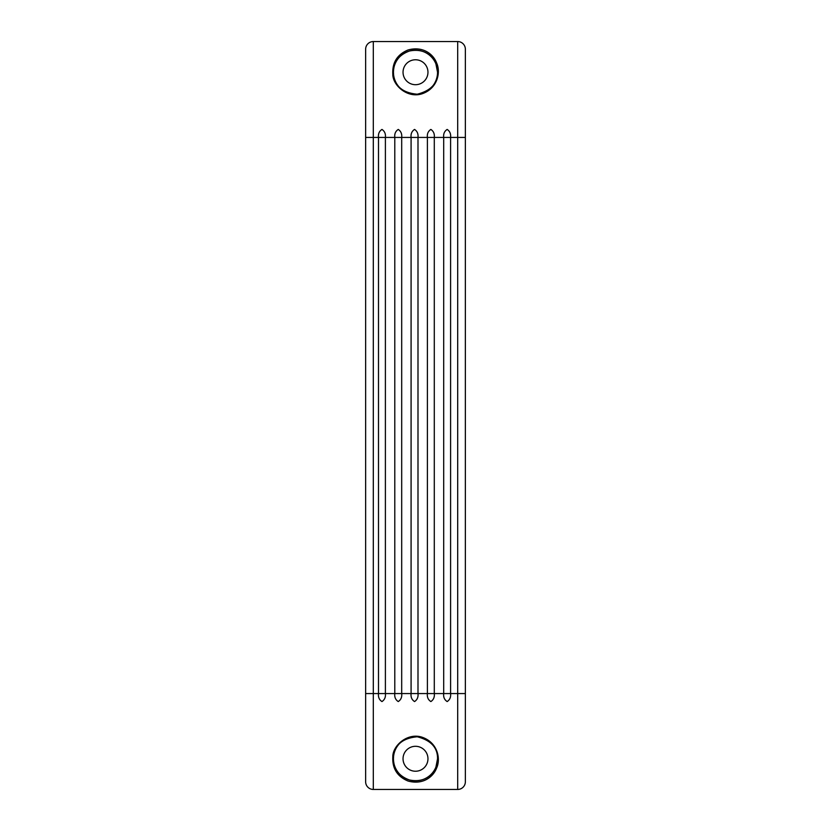 <?xml version="1.0" encoding="UTF-8"?>
<svg xmlns="http://www.w3.org/2000/svg" width="831" height="831" viewBox="0 0 831 831"><rect width="100%" height="100%" fill="white"/><g stroke="black" fill="none" stroke-linecap="round" stroke-linejoin="round"><path stroke-width="1.25" d="M393.582 74.655C394.974 86.362 402.848 92.875 417.224 94.215C430.925 90.714 437.698 83.391 437.553 72.235L435.901 63.852C432.702 56.196 424.558 47.99 409.517 51.003C399.077 54.773 393.717 61.858 393.447 72.235L393.582 74.655L392.814 74.229C392.18 62.564 397.239 54.482 408 49.985C423.322 45.705 433.585 54.659 436.607 62.959C440.638 71.393 438.259 87.286 423.54 93.238C408.478 99.543 392.637 85.645 392.814 74.229M392.814 756.771C392.637 745.345 408.488 731.457 423.55 737.762C438.259 743.735 440.638 759.596 436.607 768.041C433.585 776.341 423.322 785.295 408 781.015C397.239 776.518 392.18 768.436 392.814 756.771L393.582 756.345L393.447 758.765C393.717 769.142 399.077 776.227 409.517 779.997C424.558 783.01 432.702 774.804 435.901 767.148L437.553 758.765C437.698 747.599 430.915 740.276 417.214 736.775C402.848 738.125 394.964 744.649 393.582 756.345M437.553 758.765A22.053 22.053 0 0 1 415.5 780.818A22.053 22.053 0 0 1 403.918 739.995M403.035 758.765A12.465 12.465 0 0 0 415.5 771.23A12.465 12.465 0 0 0 427.965 758.765A12.465 12.465 0 0 0 415.5 746.3A12.465 12.465 0 0 0 403.035 758.765M450.589 137.437L450.589 693.563C450.984 697.126 449.851 699.785 447.171 701.561C444.45 699.837 443.297 697.178 443.692 693.563L443.692 137.437L434.291 137.437L434.291 693.563C434.686 697.126 433.543 699.785 430.874 701.561C428.152 699.837 426.989 697.178 427.394 693.563L427.394 137.437L417.993 137.437L417.993 693.563C418.388 697.126 417.245 699.785 414.565 701.561C411.854 699.837 410.691 697.178 411.085 693.563L411.085 137.437L401.695 137.437L401.695 693.563C402.09 697.126 400.947 699.785 398.267 701.561C395.556 699.837 394.393 697.178 394.787 693.563L394.787 137.437L385.397 137.437L385.397 693.563C385.781 697.126 384.649 699.785 381.969 701.561C379.248 699.837 378.095 697.178 378.489 693.563L378.489 137.437L373.306 137.437L373.306 693.563L365.64 693.563L365.64 781.784A7.666 7.666 0 0 0 373.306 789.45L373.306 693.563L457.694 693.563L457.694 137.437L450.589 137.437C450.984 133.874 449.851 131.215 447.171 129.439C444.45 131.163 443.297 133.822 443.692 137.437L450.589 137.437M393.447 72.235A22.053 22.053 0 0 0 415.5 94.287A22.053 22.053 0 0 0 437.553 72.235A22.053 22.053 0 0 0 415.5 50.182A22.053 22.053 0 0 0 393.447 72.235M427.965 72.235A12.465 12.465 0 0 1 415.5 84.7A12.465 12.465 0 0 1 403.035 72.235A12.465 12.465 0 0 1 415.5 59.77A12.465 12.465 0 0 1 427.965 72.235M457.694 41.55A7.666 7.666 0 0 1 465.36 49.216L465.36 137.437L457.694 137.437L457.694 41.55L373.306 41.55A7.666 7.666 0 0 0 365.64 49.216L365.64 693.563M385.397 137.437C385.781 133.874 384.649 131.215 381.969 129.439C379.248 131.163 378.095 133.822 378.489 137.437L385.397 137.437M401.695 137.437C402.09 133.874 400.947 131.215 398.267 129.439C395.556 131.163 394.393 133.822 394.787 137.437L401.695 137.437M417.993 137.437C418.388 133.874 417.245 131.215 414.565 129.439C411.854 131.163 410.691 133.822 411.085 137.437L417.993 137.437M434.291 137.437C434.686 133.874 433.543 131.215 430.874 129.439C428.152 131.163 426.989 133.822 427.394 137.437L434.291 137.437M457.694 789.45L457.694 693.563L465.36 693.563L465.36 137.437L465.36 781.784A7.666 7.666 0 0 1 457.694 789.45L373.306 789.45A7.666 7.666 0 0 1 365.64 781.784M435.901 63.852A0.769 0.582 -22.3 0 1 436.607 62.959M436.607 768.041A0.769 0.582 -157.7 0 1 435.901 767.148M365.64 49.216A7.666 7.666 0 0 1 373.306 41.55L373.306 137.437L365.64 137.437"/></g></svg>
